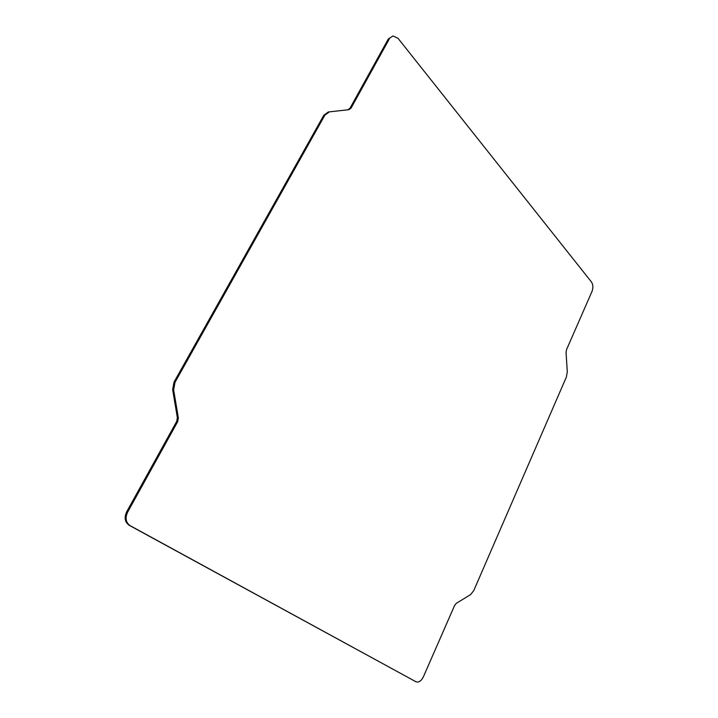 <?xml version="1.0" encoding="UTF-8"?>
<svg xmlns="http://www.w3.org/2000/svg" width="718" height="718" viewBox="0 0 718 718"><rect width="100%" height="100%" fill="white"/><g stroke="black" fill="none" stroke-linecap="round" stroke-linejoin="round"><path stroke-width="1.08" d="M126.673 511.826C124.034 517.714 124.869 522.192 129.177 525.28L130.129 525.657C125.821 522.569 124.977 518.082 127.624 512.185L126.673 511.826L176.691 421.43L177.678 421.672L178.342 417.894L173.648 389.928L175.004 382.317L324.859 115.176L329.374 111.864L328.305 111.972L323.791 115.284L324.859 115.176M130.129 525.657L415.928 681.741L129.177 525.28M178.342 417.894L177.364 417.652L176.691 421.43M177.364 417.652L172.661 389.721L173.648 389.928M175.004 382.317L174.016 382.111L172.661 389.721M174.016 382.111L323.791 115.284M328.305 111.972L348.921 109.683L351.093 108.068L350.025 108.176L347.853 109.791M350.025 108.176L388.312 38.978L393.006 35.954L398.068 38.368L591.461 281.994C593.14 284.642 593.319 287.792 591.991 291.463L566.502 349.729L566.053 352.341L567.292 371.771L566.403 376.977L473.754 590.609L470.541 594.639L456.289 603.335L454.629 605.4L423.387 676.805C421.322 680.906 418.908 682.585 416.162 681.858L415.928 681.741M393.006 35.954L388.312 38.978M414.95 681.31L415.435 681.526M389.389 38.808L351.093 108.068M348.921 109.683L329.374 111.864M177.678 421.672L127.624 512.185M416.162 681.858L415.183 681.427"/></g></svg>
